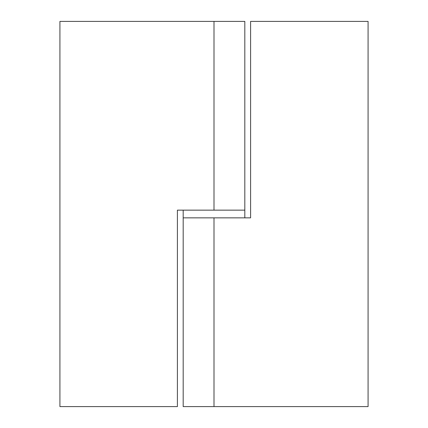 <?xml version="1.0" encoding="UTF-8"?>
<svg xmlns="http://www.w3.org/2000/svg" width="428" height="428" viewBox="0 0 428 428"><rect width="100%" height="100%" fill="white"/><g stroke="black" fill="none" stroke-linecap="round" stroke-linejoin="round"><path stroke-width="0.64" d="M183.184 210.148L183.184 406.6L368.08 406.6L368.08 21.4L250.594 21.4L250.594 217.852L183.184 217.852L244.816 217.852L244.816 210.148L177.406 210.148L177.406 406.6L59.92 406.6L59.92 21.4L244.816 21.4L244.816 210.148L210.362 210.148M214 217.852L214 406.6M214 21.4L214 210.148"/></g></svg>
